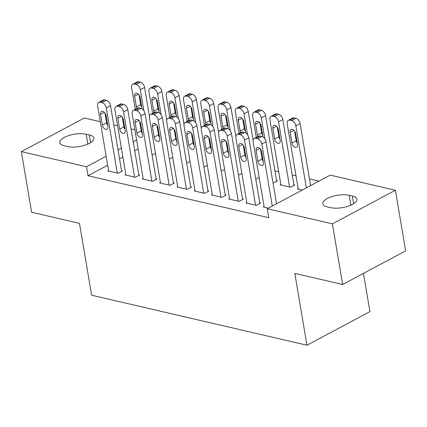 <?xml version="1.0" encoding="UTF-8"?>
<svg xmlns="http://www.w3.org/2000/svg" width="427" height="427" viewBox="0 0 427 427"><rect width="100%" height="100%" fill="white"/><g stroke="black" fill="none" stroke-linecap="round" stroke-linejoin="round"><path stroke-width="0.64" d="M318.98 181.128L309.463 178.918M295.996 175.791L292.185 174.905M278.714 171.777L274.903 170.891M330.247 175.118L395.397 190.25L332.414 223.86L267.265 208.728L330.247 175.118M332.414 223.86L342.667 284.489L405.65 250.873L395.397 190.25M363.468 273.387L369.931 311.609L306.949 345.224L91.629 295.212L79.475 223.358L31.603 212.24L21.35 151.612L84.332 118.001L100.308 121.711M106.707 123.195L107.39 123.355M113.779 124.839L117.59 125.725M123.985 127.209L124.673 127.369M131.057 128.853L134.868 129.739M280.849 184.4L280.085 184.806L290.456 187.218L294.71 184.944L293.845 184.747M246.806 202.569L246.043 202.98L256.413 205.387L260.667 203.113L259.803 202.916M259.157 177.445L255.784 179.164M212.24 194.541L211.477 194.952L221.848 197.359L226.102 195.086L225.242 194.888M224.597 169.418L221.223 171.136M177.68 186.514L176.917 186.925L187.288 189.332L191.542 187.058L190.677 186.861M190.031 161.39L186.658 163.109M143.114 178.486L142.356 178.897L152.722 181.304L156.981 179.03L156.117 178.833M155.471 153.362L152.097 155.081M108.554 170.458L107.791 170.864L118.162 173.277L122.416 171.003L121.551 170.805M138.124 148.986L134.767 150.779M122.896 157.115L119.539 158.903M107.668 165.238L88.021 175.727L268.78 217.711L267.265 208.728M125.837 174.472L125.074 174.878L135.444 177.29L139.698 175.017L138.834 174.819M172.748 157.376L169.38 159.095M160.397 182.5L159.634 182.911L170.005 185.318L174.259 183.044L173.394 182.847M207.314 165.404L203.941 167.122M194.958 190.527L194.2 190.938L204.565 193.346L208.824 191.072L207.96 190.874M241.874 173.431L238.506 175.15M229.523 198.555L228.76 198.966L239.131 201.373L243.385 199.099L242.52 198.902M276.568 180.733L277.427 180.931L273.066 183.178M264.083 206.583L263.326 206.994L268.337 208.157M298.131 188.414L297.368 188.819L302.385 189.988M352.334 196.025A15.714 5.871 170.4 0 1 356.935 199.217A15.714 5.871 170.4 0 1 347.882 206.31A15.714 5.871 170.4 0 1 330.546 207.65L327.434 206.93A15.714 5.871 170.4 0 1 322.833 203.738A15.714 5.871 170.4 0 1 331.886 196.639A15.714 5.871 170.4 0 1 349.222 195.299L352.334 196.025L353.641 203.748M88.021 175.727L86.5 166.743L21.35 151.612M342.667 284.489L294.801 273.371L306.949 345.224M64.413 145.837A15.714 5.871 170.4 0 1 59.812 142.645A15.714 5.871 170.4 0 1 68.864 135.551A15.714 5.871 170.4 0 1 86.201 134.211L89.312 134.932A15.714 5.871 170.4 0 1 93.913 138.129A15.714 5.871 170.4 0 1 84.861 145.223A15.714 5.871 170.4 0 1 67.525 146.562L64.413 145.837M136.608 140.003L133.251 141.796M121.38 148.132L118.023 149.925M106.152 156.261L86.5 166.743M108.655 171.067L97.634 105.907A4.91 3.037 -118.1 0 1 98.781 102.379A4.91 3.037 -118.1 0 1 100.329 102.218L102.058 102.619A4.91 3.037 -118.1 0 1 106.275 107.914L117.297 173.074M121.652 171.408L110.529 105.64L106.275 107.914M100.558 114.351A3.928 2.429 61.9 0 1 101.471 111.527A3.928 2.429 61.9 0 1 106.088 115.637L107.908 126.413A3.928 2.429 61.9 0 1 106.996 129.237A3.928 2.429 61.9 0 1 102.379 125.127L100.558 114.351L104.327 112.338M107.743 125.41A3.928 2.429 61.9 0 1 106.638 122.859L104.983 113.08M98.781 102.379L103.035 100.105A4.91 3.037 61.9 0 1 104.588 99.945L106.312 100.35A4.91 3.037 61.9 0 1 110.529 105.64M149.45 116.293L144.577 87.471A4.91 3.037 61.9 0 0 140.36 82.176L138.631 81.776A4.91 3.037 61.9 0 0 137.078 81.936L132.824 84.21A4.91 3.037 -118.1 0 0 131.681 87.738L135.332 109.339M132.824 84.21A4.91 3.037 -118.1 0 1 134.377 84.05L136.106 84.45A4.91 3.037 -118.1 0 1 140.318 89.745L143.862 110.689M139.026 94.911L140.68 104.69A3.928 2.429 -118.1 0 0 141.785 107.241M142.02 108.864A3.928 2.429 -118.1 0 0 141.956 108.245L140.131 97.468A3.928 2.429 -118.1 0 0 135.519 93.358A3.928 2.429 -118.1 0 0 134.601 96.182L136.426 106.958A3.928 2.429 -118.1 0 0 136.918 108.495M125.938 175.081L114.916 109.92A4.91 3.037 -118.1 0 1 116.059 106.392A4.91 3.037 -118.1 0 1 117.612 106.232L119.341 106.633A4.91 3.037 -118.1 0 1 123.558 111.927L134.58 177.088M138.935 175.422L127.812 109.654L123.558 111.927M117.836 118.364A3.928 2.429 61.9 0 1 118.754 115.541A3.928 2.429 61.9 0 1 123.371 119.651L125.191 130.427A3.928 2.429 61.9 0 1 124.278 133.251A3.928 2.429 61.9 0 1 119.661 129.141L117.836 118.364L121.61 116.352M125.02 129.424A3.928 2.429 61.9 0 1 123.915 126.872L122.266 117.094M116.059 106.392L120.318 104.119A4.91 3.037 61.9 0 1 121.866 103.958L123.595 104.364A4.91 3.037 61.9 0 1 127.812 109.654M143.221 179.094L132.199 113.934A4.91 3.037 -118.1 0 1 133.341 110.406A4.91 3.037 -118.1 0 1 134.895 110.246L136.624 110.646A4.91 3.037 -118.1 0 1 140.835 115.941L151.857 181.101M156.218 179.436L145.095 113.667L140.835 115.941M135.119 122.378A3.928 2.429 61.9 0 1 136.037 119.555A3.928 2.429 61.9 0 1 140.648 123.665L142.474 134.441A3.928 2.429 61.9 0 1 141.556 137.264A3.928 2.429 61.9 0 1 136.944 133.155L135.119 122.378L138.892 120.366M142.303 133.438A3.928 2.429 61.9 0 1 141.198 130.886L139.544 121.108M133.341 110.406L137.595 108.132A4.91 3.037 61.9 0 1 139.149 107.972L140.878 108.378A4.91 3.037 61.9 0 1 145.095 113.667M166.733 120.307L161.854 91.485A4.91 3.037 61.9 0 0 157.643 86.195L155.914 85.79A4.91 3.037 61.9 0 0 154.36 85.95L150.107 88.224A4.91 3.037 -118.1 0 0 148.959 91.752L152.615 113.352M150.107 88.224A4.91 3.037 -118.1 0 1 151.654 88.063L153.384 88.464A4.91 3.037 -118.1 0 1 157.6 93.759L161.144 114.703M156.309 98.925L157.963 108.704A3.928 2.429 -118.1 0 0 159.068 111.255M159.298 112.877A3.928 2.429 -118.1 0 0 159.234 112.258L157.414 101.482A3.928 2.429 -118.1 0 0 152.797 97.372A3.928 2.429 -118.1 0 0 151.884 100.196L153.704 110.972A3.928 2.429 -118.1 0 0 154.2 112.509M184.01 124.321L179.137 95.499A4.91 3.037 61.9 0 0 174.921 90.209L173.197 89.803A4.91 3.037 61.9 0 0 171.643 89.964L167.384 92.237A4.91 3.037 -118.1 0 0 166.242 95.765L169.898 117.366M167.384 92.237A4.91 3.037 -118.1 0 1 168.937 92.077L170.667 92.478A4.91 3.037 -118.1 0 1 174.883 97.772L178.427 118.717M173.592 102.939L175.241 112.717A3.928 2.429 -118.1 0 0 176.346 115.269M176.581 116.891A3.928 2.429 -118.1 0 0 176.516 116.272L174.696 105.496A3.928 2.429 -118.1 0 0 170.079 101.386A3.928 2.429 -118.1 0 0 169.167 104.209L170.987 114.986A3.928 2.429 -118.1 0 0 171.483 116.523M160.499 183.108L149.477 117.948A4.91 3.037 -118.1 0 1 150.624 114.42A4.91 3.037 -118.1 0 1 152.177 114.26L153.901 114.66A4.91 3.037 -118.1 0 1 158.118 119.955L169.14 185.115M173.501 183.45L162.377 117.681L158.118 119.955M152.402 126.392A3.928 2.429 61.9 0 1 153.314 123.568A3.928 2.429 61.9 0 1 157.931 127.678L159.757 138.455A3.928 2.429 61.9 0 1 158.839 141.278A3.928 2.429 61.9 0 1 154.222 137.168L152.402 126.392L156.17 124.38M159.586 137.451A3.928 2.429 61.9 0 1 158.481 134.9L156.826 125.122M150.624 114.42L154.878 112.146A4.91 3.037 61.9 0 1 156.431 111.986L158.161 112.392A4.91 3.037 61.9 0 1 162.377 117.681M177.781 187.122L166.76 121.962A4.91 3.037 -118.1 0 1 167.902 118.434A4.91 3.037 -118.1 0 1 169.455 118.274L171.184 118.674A4.91 3.037 -118.1 0 1 175.401 123.969L186.423 189.129M190.778 187.464L179.655 121.695L175.401 123.969M169.684 130.406A3.928 2.429 61.9 0 1 170.597 127.582A3.928 2.429 61.9 0 1 175.214 131.692L177.034 142.469A3.928 2.429 61.9 0 1 176.121 145.292A3.928 2.429 61.9 0 1 171.505 141.182L169.684 130.406L173.453 128.394M176.863 141.465A3.928 2.429 61.9 0 1 175.759 138.914L174.109 129.135M167.902 118.434L172.161 116.16A4.91 3.037 61.9 0 1 173.714 116L175.438 116.406A4.91 3.037 61.9 0 1 179.655 121.695M201.293 128.335L196.42 99.512A4.91 3.037 61.9 0 0 192.203 94.223L190.474 93.817A4.91 3.037 61.9 0 0 188.921 93.977L184.667 96.251A4.91 3.037 -118.1 0 0 183.525 99.779L187.175 121.38M184.667 96.251A4.91 3.037 -118.1 0 1 186.22 96.091L187.949 96.491A4.91 3.037 -118.1 0 1 192.166 101.786L195.705 122.73M190.869 106.953L192.524 116.731A3.928 2.429 -118.1 0 0 193.628 119.282M193.863 120.905A3.928 2.429 -118.1 0 0 193.799 120.286L191.974 109.509A3.928 2.429 -118.1 0 0 187.362 105.4A3.928 2.429 -118.1 0 0 186.444 108.223L188.27 119A3.928 2.429 -118.1 0 0 188.766 120.537M218.576 132.349L213.703 103.526A4.91 3.037 61.9 0 0 209.486 98.237L207.757 97.831A4.91 3.037 61.9 0 0 206.204 97.991L201.95 100.265A4.91 3.037 -118.1 0 0 200.802 103.793L204.458 125.399M201.95 100.265A4.91 3.037 -118.1 0 1 203.503 100.105L205.227 100.505A4.91 3.037 -118.1 0 1 209.443 105.8L212.988 126.744M208.152 110.967L209.806 120.745A3.928 2.429 -118.1 0 0 210.911 123.296M211.146 124.919A3.928 2.429 -118.1 0 0 211.082 124.3L209.257 113.523A3.928 2.429 -118.1 0 0 204.64 109.413A3.928 2.429 -118.1 0 0 203.727 112.237L205.547 123.013A3.928 2.429 -118.1 0 0 206.044 124.551M195.064 191.136L184.042 125.976A4.91 3.037 -118.1 0 1 185.185 122.448A4.91 3.037 -118.1 0 1 186.738 122.287L188.467 122.688A4.91 3.037 -118.1 0 1 192.684 127.983L203.706 193.143M208.061 191.477L196.938 125.709L192.684 127.983M186.962 134.42A3.928 2.429 61.9 0 1 187.88 131.596A3.928 2.429 61.9 0 1 192.492 135.706L194.317 146.482A3.928 2.429 61.9 0 1 193.399 149.306A3.928 2.429 61.9 0 1 188.787 145.196L186.962 134.42L190.736 132.407M194.146 145.479A3.928 2.429 61.9 0 1 193.041 142.928L191.387 133.149M185.185 122.448L189.439 120.174A4.91 3.037 61.9 0 1 190.992 120.014L192.721 120.419A4.91 3.037 61.9 0 1 196.938 125.709M235.859 136.362L230.98 107.54A4.91 3.037 61.9 0 0 226.764 102.25L225.04 101.845A4.91 3.037 61.9 0 0 223.486 102.005L219.232 104.279A4.91 3.037 -118.1 0 0 218.085 107.807L221.741 129.413M219.232 104.279A4.91 3.037 -118.1 0 1 220.78 104.119L222.51 104.519A4.91 3.037 -118.1 0 1 226.726 109.814L230.27 130.758M225.435 114.98L227.089 124.759A3.928 2.429 -118.1 0 0 228.194 127.31M228.424 128.933A3.928 2.429 -118.1 0 0 228.36 128.313L226.54 117.537A3.928 2.429 -118.1 0 0 221.923 113.427A3.928 2.429 -118.1 0 0 221.01 116.251L222.83 127.027A3.928 2.429 -118.1 0 0 223.326 128.564M212.342 195.15L201.325 129.989A4.91 3.037 -118.1 0 1 202.467 126.461A4.91 3.037 -118.1 0 1 204.021 126.301L205.75 126.702A4.91 3.037 -118.1 0 1 209.961 131.996L220.983 197.157M225.344 195.491L214.221 129.723L209.961 131.996M204.245 138.433A3.928 2.429 61.9 0 1 205.163 135.61A3.928 2.429 61.9 0 1 209.774 139.72L211.6 150.496A3.928 2.429 61.9 0 1 210.682 153.32A3.928 2.429 61.9 0 1 206.07 149.21L204.245 138.433L208.013 136.421M211.429 149.493A3.928 2.429 61.9 0 1 210.324 146.941L208.67 137.163M202.467 126.461L206.721 124.188A4.91 3.037 61.9 0 1 208.275 124.027L210.004 124.433A4.91 3.037 61.9 0 1 214.221 129.723M253.136 140.376L248.263 111.554A4.91 3.037 61.9 0 0 244.047 106.264L242.317 105.859A4.91 3.037 61.9 0 0 240.769 106.019L236.51 108.293A4.91 3.037 -118.1 0 0 235.368 111.821L239.019 133.427M236.51 108.293A4.91 3.037 -118.1 0 1 238.063 108.132L239.793 108.533A4.91 3.037 -118.1 0 1 244.009 113.828L247.548 134.772M242.712 118.994L244.367 128.773A3.928 2.429 -118.1 0 0 245.472 131.324M245.706 132.946A3.928 2.429 -118.1 0 0 245.642 132.327L243.817 121.551A3.928 2.429 -118.1 0 0 239.205 117.441A3.928 2.429 -118.1 0 0 238.287 120.265L240.113 131.041A3.928 2.429 -118.1 0 0 240.609 132.578M229.625 199.163L218.603 134.003A4.91 3.037 -118.1 0 1 219.75 130.475A4.91 3.037 -118.1 0 1 221.298 130.315L223.027 130.715A4.91 3.037 -118.1 0 1 227.244 136.01L238.266 201.17M242.621 199.505L231.498 133.736L227.244 136.01M221.528 142.447A3.928 2.429 61.9 0 1 222.44 139.624A3.928 2.429 61.9 0 1 227.057 143.734L228.877 154.51A3.928 2.429 61.9 0 1 227.965 157.333A3.928 2.429 61.9 0 1 223.348 153.224L221.528 142.447L225.296 140.435M228.712 153.506A3.928 2.429 61.9 0 1 227.607 150.955L225.952 141.177M219.75 130.475L224.004 128.201A4.91 3.037 61.9 0 1 225.557 128.041L227.287 128.447A4.91 3.037 61.9 0 1 231.498 133.736M276.669 181.336L265.546 115.568A4.91 3.037 61.9 0 0 261.329 110.278L259.6 109.872A4.91 3.037 61.9 0 0 258.047 110.033L253.793 112.306A4.91 3.037 -118.1 0 0 252.651 115.834L256.301 137.441M253.793 112.306A4.91 3.037 -118.1 0 1 255.346 112.146L257.075 112.547A4.91 3.037 -118.1 0 1 261.287 117.841L264.831 138.786M259.995 123.008L261.65 132.786A3.928 2.429 -118.1 0 0 262.754 135.338M262.989 136.96A3.928 2.429 -118.1 0 0 262.925 136.341L261.1 125.565A3.928 2.429 -118.1 0 0 256.488 121.455A3.928 2.429 -118.1 0 0 255.57 124.278L257.396 135.055A3.928 2.429 -118.1 0 0 257.887 136.592M246.907 203.177L235.885 138.017A4.91 3.037 -118.1 0 1 237.028 134.489A4.91 3.037 -118.1 0 1 238.581 134.329L240.31 134.729A4.91 3.037 -118.1 0 1 244.527 140.024L255.549 205.184M259.904 203.519L248.781 137.75L244.527 140.024M238.805 146.461A3.928 2.429 61.9 0 1 239.723 143.637A3.928 2.429 61.9 0 1 244.34 147.747L246.16 158.524A3.928 2.429 61.9 0 1 245.247 161.347A3.928 2.429 61.9 0 1 240.631 157.237L238.805 146.461L242.579 144.449M245.989 157.52A3.928 2.429 61.9 0 1 244.884 154.969L243.235 145.191M237.028 134.489L241.287 132.215A4.91 3.037 61.9 0 1 242.835 132.055L244.564 132.461A4.91 3.037 61.9 0 1 248.781 137.75M293.952 185.35L282.823 119.581A4.91 3.037 61.9 0 0 278.612 114.292L276.883 113.886A4.91 3.037 61.9 0 0 275.33 114.046L271.076 116.32A4.91 3.037 -118.1 0 0 269.928 119.848L280.95 185.008M271.076 116.32A4.91 3.037 -118.1 0 1 272.629 116.16L274.353 116.56A4.91 3.037 -118.1 0 1 278.569 121.855L289.591 187.015M277.278 127.022L278.932 136.8A3.928 2.429 -118.1 0 0 280.037 139.351M272.853 128.292L274.673 139.069A3.928 2.429 -118.1 0 0 279.29 143.178A3.928 2.429 -118.1 0 0 280.203 140.355L278.383 129.578A3.928 2.429 -118.1 0 0 273.766 125.469A3.928 2.429 -118.1 0 0 272.853 128.292L276.621 126.28M264.19 207.191L253.168 142.031A4.91 3.037 -118.1 0 1 254.311 138.503A4.91 3.037 -118.1 0 1 255.864 138.343L257.593 138.743A4.91 3.037 -118.1 0 1 261.81 144.038L272.293 206.044M276.552 203.775L266.064 141.764L261.81 144.038M256.088 150.475A3.928 2.429 61.9 0 1 257.006 147.651A3.928 2.429 61.9 0 1 261.618 151.761L263.443 162.538A3.928 2.429 61.9 0 1 262.525 165.361A3.928 2.429 61.9 0 1 257.913 161.251L256.088 150.475L259.862 148.463M263.272 161.534A3.928 2.429 61.9 0 1 262.167 158.983L260.513 149.204M254.311 138.503L258.565 136.229A4.91 3.037 61.9 0 1 260.118 136.069L261.847 136.475A4.91 3.037 61.9 0 1 266.064 141.764M310.594 185.606L300.106 123.595A4.91 3.037 61.9 0 0 295.89 118.306L294.166 117.9A4.91 3.037 61.9 0 0 292.612 118.06L288.353 120.334A4.91 3.037 -118.1 0 0 287.211 123.862L298.233 189.022M288.353 120.334A4.91 3.037 -118.1 0 1 289.906 120.174L291.636 120.574A4.91 3.037 -118.1 0 1 295.852 125.869L306.34 187.875M294.561 131.036L296.21 140.814A3.928 2.429 -118.1 0 0 297.315 143.365M290.136 132.306L291.956 143.082A3.928 2.429 -118.1 0 0 296.573 147.192A3.928 2.429 -118.1 0 0 297.486 144.369L295.665 133.592A3.928 2.429 -118.1 0 0 291.049 129.482A3.928 2.429 -118.1 0 0 290.136 132.306L293.904 130.294M86.201 134.211L87.871 144.091M89.312 134.932L90.62 142.655M349.222 195.299L350.893 205.184M104.588 99.945L100.329 102.218M106.312 100.35L102.058 102.619M102.379 125.127L106.638 122.859M140.318 89.745L144.577 87.471M136.106 84.45L140.36 82.176M134.377 84.05L138.631 81.776M138.375 94.17L134.601 96.182M140.68 104.69L136.426 106.958M121.866 103.958L117.612 106.232M123.595 104.364L119.341 106.633M119.661 129.141L123.915 126.872M139.149 107.972L134.895 110.246M140.878 108.378L136.624 110.646M136.944 133.155L141.198 130.886M157.6 93.759L161.854 91.485M153.384 88.464L157.643 86.195M151.654 88.063L155.914 85.79M155.652 98.183L151.884 100.196M157.963 108.704L153.704 110.972M174.883 97.772L179.137 95.499M170.667 92.478L174.921 90.209M168.937 92.077L173.197 89.803M172.935 102.197L169.167 104.209M175.241 112.717L170.987 114.986M156.431 111.986L152.177 114.26M158.161 112.392L153.901 114.66M154.222 137.168L158.481 134.9M173.714 116L169.455 118.274M175.438 116.406L171.184 118.674M171.505 141.182L175.759 138.914M192.166 101.786L196.42 99.512M187.949 96.491L192.203 94.223M186.22 96.091L190.474 93.817M190.218 106.211L186.444 108.223M192.524 116.731L188.27 119M209.443 105.8L213.703 103.526M205.227 100.505L209.486 98.237M203.503 100.105L207.757 97.831M207.495 110.225L203.727 112.237M209.806 120.745L205.547 123.013M190.992 120.014L186.738 122.287M192.721 120.419L188.467 122.688M188.787 145.196L193.041 142.928M226.726 109.814L230.98 107.54M222.51 104.519L226.764 102.25M220.78 104.119L225.04 101.845M224.778 114.239L221.01 116.251M227.089 124.759L222.83 127.027M208.275 124.027L204.021 126.301M210.004 124.433L205.75 126.702M206.07 149.21L210.324 146.941M244.009 113.828L248.263 111.554M239.793 108.533L244.047 106.264M238.063 108.132L242.317 105.859M242.061 118.252L238.287 120.265M244.367 128.773L240.113 131.041M225.557 128.041L221.298 130.315M227.287 128.447L223.027 130.715M223.348 153.224L227.607 150.955M261.287 117.841L265.546 115.568M257.075 112.547L261.329 110.278M255.346 112.146L259.6 109.872M259.344 122.266L255.57 124.278M261.65 132.786L257.396 135.055M242.835 132.055L238.581 134.329M244.564 132.461L240.31 134.729M240.631 157.237L244.884 154.969M278.569 121.855L282.823 119.581M274.353 116.56L278.612 114.292M272.629 116.16L276.883 113.886M278.932 136.8L274.673 139.069M260.118 136.069L255.864 138.343M261.847 136.475L257.593 138.743M257.913 161.251L262.167 158.983M295.852 125.869L300.106 123.595M291.636 120.574L295.89 118.306M289.906 120.174L294.166 117.9M296.21 140.814L291.956 143.082"/></g></svg>
